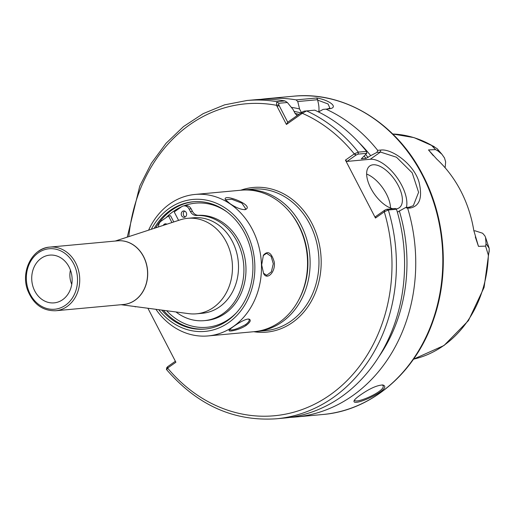 <?xml version="1.0" encoding="UTF-8"?>
<svg xmlns="http://www.w3.org/2000/svg" width="515" height="515" viewBox="0 0 515 515"><rect width="100%" height="100%" fill="white"/><g stroke="black" fill="none" stroke-linecap="round" stroke-linejoin="round"><path stroke-width="0.77" d="M354.513 153.74L356.077 155.041L358.131 154.12L358.337 152.131A159.824 134.505 -95.3 0 0 306.592 110.918L304.178 111.143L302.196 112.051L287.718 122.203L278.75 104.783L278.815 103.283L287.37 102.498L284.93 100.914L276.761 101.667L276.51 105.305L286.43 124.463L302.292 113.294L306.592 110.918L314.762 110.159A159.824 134.505 -95.3 0 1 366.506 151.378L358.337 152.131L354.513 153.74L345.436 160.12L375.467 218.045L384.538 211.665L388.329 209.998L396.505 209.245L395.378 208.491L386.726 209.29L384.673 210.204L384.538 211.665M147.908 308.253L175.892 362.245L167.594 368.077A156.624 131.814 -95.3 0 0 331.177 394.13A156.624 131.814 -95.3 0 0 384.287 211.839L384.428 210.378L375.609 216.583L375.467 218.045M121.096 304.713L188.825 313.661A47.947 40.35 -95.3 0 0 196.447 313.809L202.498 313.255A47.947 40.35 -95.3 0 0 219.538 306.882A47.947 40.35 -95.3 0 0 236.276 251.243A47.947 40.35 -95.3 0 0 193.685 217.768L187.634 218.321A47.947 40.35 -95.3 0 0 180.173 219.866L115.225 241.059M196.447 313.809A47.947 40.35 -95.3 0 0 213.487 307.442A47.947 40.35 -95.3 0 0 230.224 251.796A47.947 40.35 -95.3 0 0 187.634 218.321M62.656 299.685A23.973 20.175 -95.3 0 0 71.353 273.124A23.973 20.175 -95.3 0 0 51.931 255.067A23.973 20.175 -95.3 0 0 41.206 258.311A23.973 20.175 -95.3 0 0 33.23 287.37A23.973 20.175 -95.3 0 0 56.309 302.524A23.973 20.175 -95.3 0 0 62.656 299.685M70.452 270.111A19.506 16.416 -95.3 0 0 71.765 284.344M290.093 417.382A159.824 134.505 -95.3 0 0 295.694 417.002L303.863 416.249A159.824 134.505 -95.3 0 0 303.985 416.236L317.742 414.968A159.824 134.505 84.7 0 1 317.613 414.981A159.824 134.505 84.7 0 1 317.491 414.993M433.321 155.652L428.486 149.929L436.855 159.212A115.07 96.839 -95.3 0 1 473.794 230.475L478.467 246.357L475.306 236.964M441.915 154.262L437.055 148.623L431.345 145.179L435.555 149.601L437.924 150.921L441.915 154.262L444.49 157.944L445.655 161.91L445.115 167.768M437.943 149.427L437.924 150.921M486.038 243.737L485.587 246.119L488.355 255.17L489.173 251.5L489.166 248.256L485.561 237.441L486.038 243.737L489.16 248.243M473.858 230.868L475.107 230.817L482.632 233.244L484.885 235.876L485.561 237.441M478.467 246.357L485.587 246.119M435.555 149.601L428.486 149.929M433.785 201.088L429.98 190.692M317.639 99.704L317.575 100.077L328.055 103.972L329.909 108.144L327.044 109.026M318.508 111.942L323.13 109.399L329.001 108.845M328.943 108.852C339.469 107.687 329.426 100.013 316.686 97.985L317.646 99.704L297.767 101.539L296.099 99.884A159.824 134.505 -95.3 0 0 266.319 98.713A159.824 134.505 -95.3 0 0 260.751 99.363M316.686 97.985L296.099 99.884M301.417 112.566L299.53 108.929L297.767 101.539M287.37 102.498L293.08 109.521L295.243 113.693L297.284 115.476M296.898 115.476L297.078 115.495A147.039 123.742 -95.3 0 0 296.692 115.392M317.575 100.077A31.962 15.547 -125.1 0 1 318.779 111.794M299.53 108.929A152.221 128.106 -95.3 0 0 291.31 107.332M295.694 417.002A159.824 134.505 -95.3 0 0 407.668 208.215L410.68 207.938C419.86 205.813 422.635 197.181 419.004 182.046C413.848 163.982 391.529 148.397 380.688 150.071L377.675 150.348A159.824 134.505 -95.3 0 0 325.931 109.129M360.32 395.056C356.76 397.554 354.687 399.44 354.095 400.709C351.352 408.105 394.226 388.374 382.851 384.982C377.18 385.162 369.667 388.516 360.32 395.056M287.718 122.203L286.43 124.463M358.131 154.12L366.783 153.322L366.506 151.378M366.783 153.322L361.318 158.839L366.043 158.401L370.697 155.652A152.221 128.106 -95.3 0 0 358.897 142.507M370.697 155.652L376.98 152.382L380.476 152.06L396.486 157.23L412.206 172.847L418.598 192.314L413.333 205.665L409.071 207.23L405.575 207.551L407.668 208.215M377.675 150.348L376.98 152.382M405.575 207.551L397.368 212.18M378.686 357.004A152.221 128.106 -95.3 0 0 399.292 210.822M166.86 367.427L166.429 369.448C197.219 405.17 233.862 421.618 276.368 418.785A159.824 134.505 -95.3 0 0 276.368 418.785L284.525 418.032A159.824 134.505 -95.3 0 0 396.505 209.245M166.944 369.545L167.742 366.622L167.13 367.575M356.077 155.041L347.013 161.42L345.436 160.12M284.93 100.914A159.824 134.505 -95.3 0 0 255.15 99.743L246.981 100.496A159.824 134.505 -95.3 0 1 246.994 100.496L224.546 104.86L203.168 113.641L183.475 126.587L166.03 143.318L151.32 163.339L139.758 186.095L127.25 237.132M175.377 361.247L167.742 366.622M136.79 306.786L135.471 306.612M167.336 368.27L167.472 366.809M390.525 208.015A25.57 12.437 54.9 0 0 386.398 193.949A25.57 12.437 54.9 0 0 366.635 174.064M392.9 208.717A25.57 12.437 -125.1 0 1 370.768 188.13A25.57 12.437 -125.1 0 1 369.802 165.946A25.57 12.437 -125.1 0 1 398.275 185.593A25.57 12.437 -125.1 0 1 399.234 207.77A25.57 12.437 -125.1 0 1 396.022 208.923M347.013 161.42L370.221 159.277A31.962 15.547 -125.1 0 1 396.041 176.278A31.962 15.547 -125.1 0 1 406.406 207.474M382.214 384.892L382.915 385.516C386.804 390.66 355.743 404.32 354.558 400.219L354.487 400.033M155.903 309.309A71.038 59.785 -95.3 0 0 208.131 335.928A71.038 59.785 -95.3 0 0 233.379 326.491A71.038 59.785 -95.3 0 0 258.176 244.046A71.038 59.785 -95.3 0 0 195.076 194.445A71.038 59.785 -95.3 0 0 169.821 203.882A71.038 59.785 -95.3 0 0 148.603 230.166M208.131 335.928L254.185 331.673A71.038 59.785 -95.3 0 0 279.433 322.242A71.038 59.785 -95.3 0 0 304.236 239.797A71.038 59.785 -95.3 0 0 241.129 190.196L195.076 194.445M229.902 203.573C235.909 207.654 241.001 209.676 245.159 209.637C255.833 205.768 222.583 192.764 225.28 199.562L229.902 203.573M246.325 325.293C250.374 322.068 251.281 320.008 249.06 319.12C245.037 318.038 229.87 328.486 229.156 330.282C227.675 332.304 239.578 330.018 246.325 325.293L245.539 324.643C237.64 328.905 232.317 330.604 229.548 329.729M261.678 264.884L263.609 273.504C266.834 280.649 275.84 272.229 274.257 261.974C271.437 252.55 267.813 250.303 263.397 255.228L261.678 264.884M225.596 200.058L225.647 199.691L231.814 199.286L241.87 203.135M241.876 203.142L245.707 208.833L244.689 209.708M263.223 255.562L266.59 253.271L271.109 256.341L273.298 263.751L271.347 271.843L266.693 275.332L263.429 273.162M248.545 319.068L249.106 319.564C249.588 320.806 248.397 322.499 245.539 324.643M158.71 309.682A66.248 55.749 -95.3 0 0 228.654 322.59A66.248 55.749 -95.3 0 0 246.363 232.111A66.248 55.749 -95.3 0 0 169.39 208.253A66.248 55.749 -95.3 0 0 151.294 229.291M161.716 310.075A63.931 53.805 -95.3 0 0 204.899 329.079A63.931 53.805 -95.3 0 0 227.617 320.594A63.931 53.805 -95.3 0 0 249.936 246.402A63.931 53.805 -95.3 0 0 193.144 201.764A63.931 53.805 -95.3 0 0 170.426 210.255A63.931 53.805 -95.3 0 0 154.172 228.351M184.692 211.105A3.199 2.691 -95.3 0 0 183.314 214.189A3.199 2.691 -95.3 0 0 185.233 216.976M185.361 216.892A3.199 2.691 84.7 0 1 184.228 217.317A3.199 2.691 84.7 0 1 181.254 214.382A3.199 2.691 84.7 0 1 183.636 210.95A3.199 2.691 84.7 0 1 186.482 213.184A3.199 2.691 84.7 0 1 185.361 216.892M166.422 223.961A3.199 2.691 -95.3 0 0 165.733 224.579M163.294 225.377A3.199 2.691 84.7 0 1 165.367 223.813A3.199 2.691 84.7 0 1 166.892 224.199M171.933 222.557L168.508 215.952L170.574 215.766L173.78 221.952M168.508 215.952L161.086 221.18A6.392 5.382 -95.3 0 0 158.569 226.915M175.976 311.961A52.742 44.387 -95.3 0 0 204.301 320.645A52.742 44.387 -95.3 0 0 243.743 265.193A52.742 44.387 -95.3 0 0 196.524 215.482A7.989 6.727 84.7 0 1 190.376 211.523L189.069 209.013A6.392 5.382 -95.3 0 0 183.913 205.865A6.392 5.382 -95.3 0 0 181.641 206.708L174.218 211.935L178.596 220.381M183.913 205.865L185.979 205.672A6.392 5.382 84.7 0 1 191.136 208.826L192.436 211.337A7.989 6.727 -95.3 0 0 198.59 215.296A52.742 44.387 84.7 0 1 245.81 265A52.742 44.387 84.7 0 1 206.361 320.459L204.301 320.645M253.779 331.712A72.641 61.13 -95.3 0 0 320.826 254.185A72.641 61.13 -95.3 0 0 240.724 190.235M252.562 189.14A71.038 59.785 84.7 0 1 318.624 254.384A71.038 59.785 84.7 0 1 265.618 330.617L256.766 331.435A71.038 59.785 -95.3 0 0 282.014 322.004A71.038 59.785 -95.3 0 0 300.998 224.978A71.038 59.785 -95.3 0 0 243.711 189.958A71.038 59.785 -95.3 0 0 242.417 190.093L252.562 189.14M278.75 104.783L276.51 105.305A156.624 131.814 -95.3 0 0 128.808 236.623M355.833 155.208L354.262 153.908A156.624 131.814 -95.3 0 0 302.292 113.294L302.196 112.051M122.969 304.545A31.975 26.909 -95.3 0 0 135.052 300.239A31.975 26.909 -95.3 0 0 143.595 256.567A31.975 26.909 -95.3 0 0 117.092 240.885M55.729 310.745A31.962 26.902 -95.3 0 0 67.085 306.502A31.962 26.902 -95.3 0 0 75.628 262.843A31.962 26.902 -95.3 0 0 49.852 247.091C32.22 247.992 20.343 271.617 27.733 290.46C33.398 304.275 42.726 311.041 55.729 310.745L123.581 304.487A31.962 26.902 -95.3 0 0 134.943 300.239A31.962 26.902 -95.3 0 0 143.485 256.586A31.962 26.902 -95.3 0 0 117.71 240.827L49.852 247.091A31.962 26.902 -95.3 0 0 38.49 251.333M65.514 305.202A30.366 25.557 -95.3 0 0 73.632 263.732A30.366 25.557 -95.3 0 0 38.348 252.794A30.366 25.557 -95.3 0 0 30.231 294.265A30.366 25.557 -95.3 0 0 65.514 305.202M298.423 300.47A69.441 58.44 -95.3 0 0 299.003 225.86A69.441 58.44 -95.3 0 0 290.331 212.779M489.25 249.775L484.081 287.434L468.444 320.607L444.014 345.507L413.506 359.18A113.776 95.751 -95.3 0 0 488.355 255.17M431.345 145.179A113.776 95.751 -95.3 0 0 392.726 133.997L414.047 137.621L434.254 146.601M317.613 414.981L322.776 414.504A159.824 134.505 -95.3 0 0 379.574 393.28A159.824 134.505 -95.3 0 0 422.294 174.997A159.824 134.505 -95.3 0 0 293.402 96.215L266.319 98.713M301.359 113.963L301.5 112.508M279.091 105.562L277.089 106.444M278.815 103.283L276.761 101.667A159.824 134.505 -95.3 0 0 246.994 100.496M368.077 157.5A148.635 125.087 -95.3 0 0 365.682 154.597M366.043 158.401A147.039 123.742 -95.3 0 0 364.26 156.238M370.221 159.277L380.476 152.06L380.688 150.071M409.071 207.23L410.68 207.938M386.726 209.29L388.329 209.998A159.824 134.505 -95.3 0 1 276.368 418.785M300.934 112.901A148.635 125.087 -95.3 0 0 294.059 111.407M298.925 114.317A147.039 123.742 -95.3 0 0 295.127 113.467M193.833 201.706A63.931 53.805 -95.3 0 0 171.804 210.126A63.931 53.805 -95.3 0 0 155.775 227.823M163.39 310.3A63.931 53.805 -95.3 0 0 205.582 329.014M227.199 212.083A62.328 52.459 -95.3 0 0 183.797 205.878M181.48 206.83A62.328 52.459 -95.3 0 0 166.107 217.639M166.641 310.732A62.328 52.459 -95.3 0 0 229.136 319.004A62.328 52.459 -95.3 0 0 236.488 312.708M196.524 215.482L198.59 215.296M190.376 211.523L192.436 211.337M189.069 209.013L191.136 208.826M255.466 331.538L256.766 331.435M304.178 111.143L306.592 110.918M134.537 306.489L135.464 306.876M322.776 414.504C371.598 410.564 415.875 372.409 433.598 319.39C449.672 273.6 445.552 218.309 422.847 175.132C396.486 123.008 344.039 90.885 293.402 96.215"/></g></svg>

